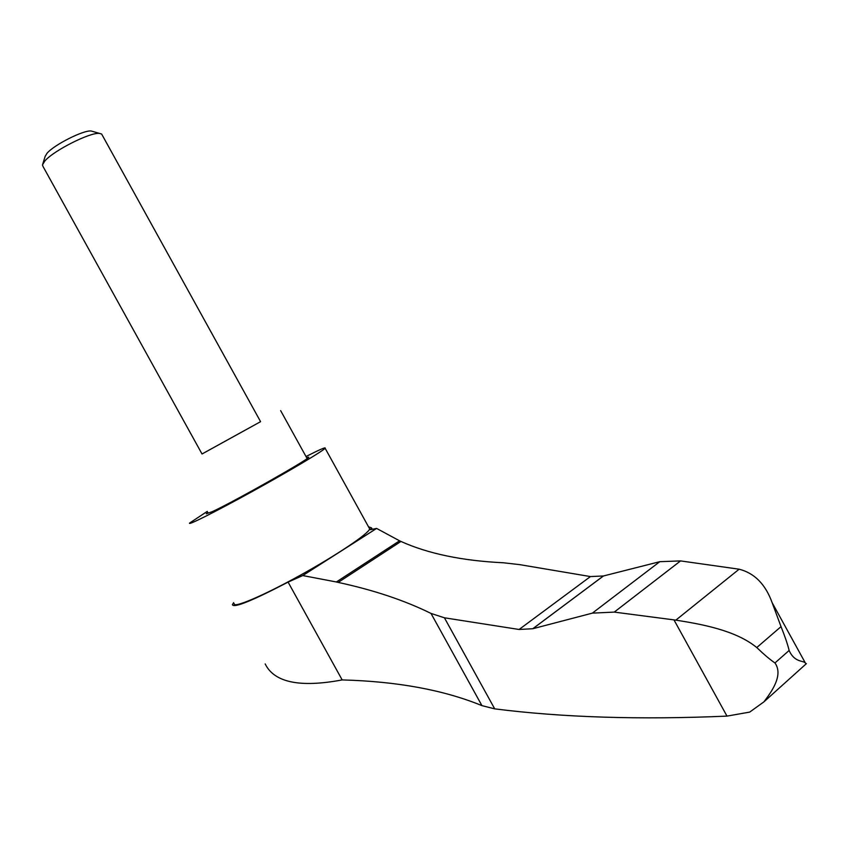<?xml version="1.0" encoding="UTF-8"?>
<svg xmlns="http://www.w3.org/2000/svg" width="849" height="849" viewBox="0 0 849 849"><rect width="100%" height="100%" fill="white"/><g stroke="black" fill="none" stroke-linecap="round" stroke-linejoin="round"><path stroke-width="1.27" d="M265.196 663.95C274.269 682.511 299.93 687.839 342.168 679.922C397.12 681.397 443.709 689.961 481.924 705.625L494.712 708.862C562.717 717.479 640.146 719.899 726.988 716.11L749.709 712.088L763.877 701.89C771.614 691.723 783.616 675.146 774.967 662.952C769.99 659.577 763.93 654.441 756.767 647.554C735.414 630.011 700.34 624.015 675.846 620.131L614.251 612.097L592.358 613.137L532.843 628.716L519.1 629.48L444.42 617.796L431.005 613.424C404.485 600.349 373.539 590.013 338.178 582.414L336.363 581.979L399.55 540.802L376.606 528.428L302.743 575.558L336.363 581.979M399.55 540.802L400.951 541.45C428.14 553.697 462.281 560.807 503.393 562.77L519.63 564.627L590.437 576.567L603.459 575.972L659.779 561.688L680.558 560.913L739.129 569.201C754.464 573.107 765.469 584.261 772.123 602.641L781.027 626.636C784.879 636.188 787.585 644.126 789.135 650.461C794.494 662.74 803.409 660.363 805.351 662.995L806.094 663.907M368.508 526.794L371.533 527.887L370.44 529.68L376.606 528.428M342.168 679.922L288.087 582.106L302.743 575.558M42.8 163.878L45.124 156.46L46.971 153.34C53.88 144.892 83.743 129.855 91.214 131.011L92.881 131.489M101.636 134.036L260.59 421.666L202.03 453.992L42.991 166.404L42.471 164.918L44.753 161.108C53.285 150.74 90.461 131.988 99.556 133.41L101.636 134.036L102.198 135.055M202.02 453.982L260.579 421.656M306.595 457.59L308.76 457.218C308.569 459.479 234.664 501.281 212.749 511.459L206.265 513.804L207.909 512.435M306.011 456.539C319.659 449.599 326.027 446.839 325.125 448.251C323.182 450.893 290.008 470.664 253.076 491.04C216.113 511.459 187.098 526.019 189.614 523.058L207.315 511.363M369.06 527.781L369.665 528.885C368.837 533.533 336.703 555.172 299.782 575.526C262.84 595.945 232.796 608.627 234.207 603.66M288.087 582.106C252.28 600.752 233.719 608.277 232.403 604.69L233.645 602.641M726.988 716.11L673.957 619.866M739.129 569.201L675.846 620.131M781.027 626.636L756.767 647.554M789.135 650.461L774.967 662.952M590.437 576.567L519.1 629.48M400.951 541.45L338.178 582.414M481.924 705.625L431.005 613.424M659.779 561.688L592.358 613.137M603.459 575.972L532.843 628.716M603.395 575.983L532.779 628.727M494.712 708.862L444.42 617.796M680.558 560.913L614.251 612.097M763.877 701.89L806.412 663.621M371.533 527.887L372.34 529.341M91.214 131.011L99.556 133.41M280.626 410.598L307.126 458.566M772.123 602.641L805.351 662.995M369.665 528.885L325.125 448.251"/></g></svg>
